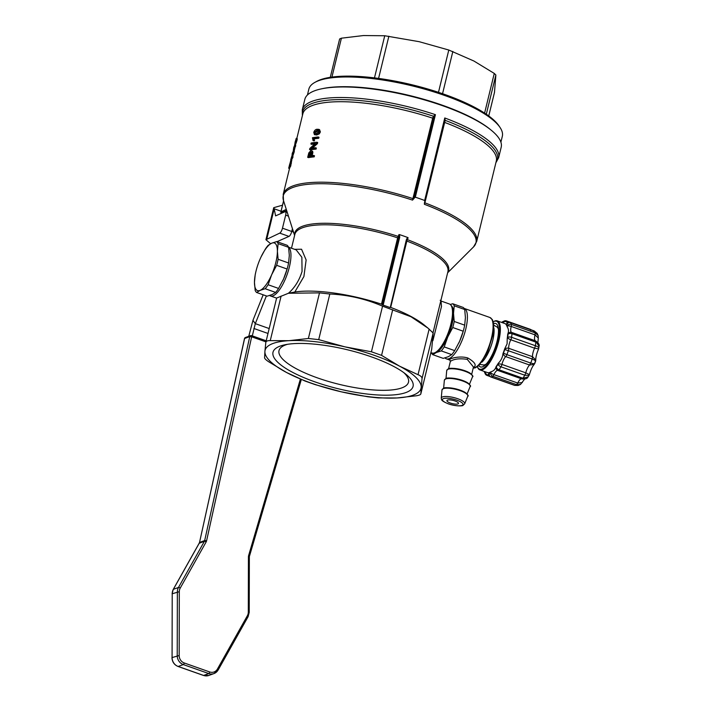 <?xml version="1.0" encoding="UTF-8"?>
<svg xmlns="http://www.w3.org/2000/svg" width="711" height="711" viewBox="0 0 711 711"><rect width="100%" height="100%" fill="white"/><g stroke="black" fill="none" stroke-linecap="round" stroke-linejoin="round"><path stroke-width="1.07" d="M279.716 233.128L265.923 239.687L266.883 238.763L274.188 208.803L275.584 215.877L284.924 211.762A4.462 1.458 109.4 0 1 285.387 211.718A4.462 1.458 109.4 0 1 285.662 215.157L282.48 228.195A4.462 1.458 109.4 0 1 279.716 233.128L288.986 236.399A4.462 1.458 -70.6 0 0 291.75 231.466L292.434 228.658M281.041 211.22L274.188 208.803L273.726 207.683L282.516 205.186M431.701 349.261L420.841 393.805C420.77 394.623 419.286 395.28 416.37 395.778L397.031 397.964L378.243 397.92L367.916 396.782L341.28 391.814L315.186 384.624L305.046 381.043L286.551 372.493A80.245 22.299 -166.3 0 0 341.28 391.814A80.245 22.299 -166.3 0 0 397.031 397.964A80.245 22.299 -166.3 0 0 421.161 387.326A80.245 22.299 -166.3 0 0 399.52 366.147A80.245 22.299 -166.3 0 0 344.799 346.817L371.435 351.785L381.567 355.367L399.52 366.147L418.024 374.697C420.796 375.843 422.138 377.15 422.023 378.625L420.823 393.938L431.701 349.261L433.15 333.006L428.031 328.162L410.958 316.724L382.554 306.165C365.765 298.904 348.186 294.852 329.824 294.007L319.497 292.87L288.399 293.27L276.641 298.051M300.38 379.114L248.61 555.602A4.479 4.088 69.9 0 0 248.432 556.882L248.308 612.109A7.448 6.799 -110.1 0 1 247.375 615.726L217.442 669.042A7.457 6.799 -110.1 0 1 209.692 671.957L184.256 662.981A7.457 6.799 -110.1 0 1 179.172 655.524L179.305 591.694A7.448 6.799 -110.1 0 1 180.239 588.077L206.137 541.951A4.479 4.088 69.9 0 0 206.59 540.769L251.658 336.818L249.757 336.614A1.484 1.36 -110.1 0 1 251.445 335.636A1.484 0.489 109.4 0 1 251.587 335.628A1.484 0.489 109.4 0 1 251.658 336.818L265.941 341.867M206.137 541.951A1.484 0.48 -150.7 0 0 204.377 541.347L199.231 543.231A2.995 2.728 69.9 0 0 199.533 542.431L244.557 338.729M248.761 336.294L252.947 320.35L255.302 323.647L252.307 335.885M263.168 294.789L252.947 320.35M270.607 243.713L265.923 239.705L273.726 207.683M276.979 241.687L288.986 236.399M269.193 328.553L255.302 323.647L266.385 295.927M291.963 230.586L293.75 232.799M494.474 92.439L495.869 75.002L494.269 73.429L473.908 61.022L448.792 50.028L419.179 41.691L384.74 35.754L363.419 35.55L341.413 38.19L339.627 38.981L330.277 77.321L339.627 38.981M311.365 152.136L310.103 153.532L309.507 155.967M318.741 130.566L315.089 132.619L315.222 133.695M261.106 256.822L265.203 249.321A27.489 8.994 109.4 0 1 268.145 245.331L271.682 243.198L276.659 241.571A27.489 8.994 109.4 0 1 278.125 243.624L277.397 251.196A25.267 8.265 -70.6 0 0 271.682 243.198A25.267 8.265 -70.6 0 0 261.106 256.822A25.267 8.265 -70.6 0 0 260.208 258.777A25.267 8.265 -70.6 0 0 255.924 271.495A25.267 8.265 -70.6 0 0 254.458 282.356A25.267 8.265 -70.6 0 0 260.182 290.355A25.267 8.265 -70.6 0 0 271.646 274.775A25.267 8.265 -70.6 0 0 277.397 251.196L278.117 259.275A27.489 8.994 109.4 0 1 276.641 265.327L271.646 274.775L268.109 284.738A27.489 8.994 109.4 0 1 265.167 288.728L260.182 290.355L256.644 292.488A27.489 8.994 109.4 0 1 255.178 290.435L254.458 282.356L255.196 274.784A27.489 8.994 109.4 0 1 255.764 272.162L255.924 271.495M309.285 153.247L310.547 151.852L311.08 153.665L310.556 155.816A100.455 27.916 -166.3 0 0 308.583 156.118L309.285 153.247L310.103 153.532M294.994 142.44L295.829 139.791L295.296 142.547M296.114 139.889L295.989 140.502M289.715 164.117L290.799 161.388L289.972 165.041A100.455 27.916 -166.3 0 0 289.048 166.836L289.715 164.117L290.159 164.268M294.167 147.017L293.527 149.63L293.643 148.092A100.455 27.916 13.7 0 1 294.167 147.017M314.271 132.326L316.946 130.326L318.421 130.362L318.937 131.686L316.137 133.641L314.386 133.392L314.271 132.326L315.089 132.619M314.724 133.606L315.204 133.677M500.082 127.536L499.006 125.927A98.082 27.249 -166.3 0 0 414.957 85.507A98.082 27.249 -166.3 0 0 318.528 80.494A98.082 27.249 -166.3 0 0 316.573 81.454L314.884 82.387A99.567 27.667 13.7 0 1 316.866 81.409A99.567 27.667 13.7 0 1 414.753 86.502A99.567 27.667 13.7 0 1 500.082 127.536A99.567 27.667 13.7 0 1 502.322 136.316L500.891 142.164M458 403.884A5.946 1.653 13.7 0 1 451.325 403.35A5.946 1.653 13.7 0 1 446.926 400.604A5.946 1.653 13.7 0 1 453.094 400.409A5.946 1.653 13.7 0 1 458.479 403.421A5.946 1.653 13.7 0 1 458 403.884M313.373 156.553L313.64 155.451A100.455 27.916 -166.3 0 0 311.231 155.727L311.756 153.594C312.271 151.603 311.951 150.652 310.796 150.714L308.805 152.909L307.685 157.327A100.455 27.916 13.7 0 1 313.373 156.553L314.209 156.847A99.567 27.667 -166.3 0 0 308.494 157.611L307.685 157.327M312.147 151.043L310.796 150.714M318.146 136.965A100.455 27.916 -166.3 0 0 312.44 137.738L313.044 140.582A100.455 27.916 13.7 0 1 313.702 140.485L313.382 138.565A100.455 27.916 13.7 0 1 317.897 137.987L318.146 136.965L318.981 137.259L318.732 138.281A99.567 27.667 -166.3 0 0 314.2 138.858L314.52 140.778A99.567 27.667 -166.3 0 0 313.862 140.876L313.044 140.582M315.257 148.803L315.515 147.746A100.455 27.916 -166.3 0 0 310.983 148.332L316.582 143.373L316.857 142.244A100.455 27.916 -166.3 0 0 311.169 143.018L310.911 144.066A100.455 27.916 13.7 0 1 315.311 143.435L309.845 148.448L309.569 149.577A100.455 27.916 13.7 0 1 315.257 148.803L316.102 149.097A99.567 27.667 -166.3 0 0 310.387 149.861L309.569 149.577M294.763 144.155L296.149 140.28C296.54 138.343 296.514 137.827 296.087 138.734L294.763 144.155L295.589 144.449L294.763 144.155M297.198 138.663L296.087 138.734M289.884 165.876L290.852 160.153L288.675 168.231A100.455 27.916 13.7 0 1 289.884 165.876L290.701 166.17A99.567 27.667 -166.3 0 0 289.519 168.525L288.675 168.231M291.883 160.197L290.852 160.153M294.683 146.226L294.932 145.204A100.455 27.916 -166.3 0 0 294.567 145.737L294.843 144.617A100.455 27.916 -166.3 0 0 294.683 144.875L294.416 145.995A100.455 27.916 -166.3 0 0 293.723 147.559L293.288 150.625A100.455 27.916 13.7 0 1 293.439 150.368L294.318 146.759A100.455 27.916 13.7 0 1 294.683 146.226L295.492 146.51A99.567 27.667 -166.3 0 0 295.136 147.053L294.256 150.661A99.567 27.667 -166.3 0 0 294.105 150.919L293.288 150.625M291.937 157.487L292.185 156.438A100.455 27.916 -166.3 0 0 291.172 158.26L293.527 150.928A100.455 27.916 -166.3 0 0 292.328 153.283L292.07 154.331A100.455 27.916 13.7 0 1 292.95 152.465L290.728 159.842A100.455 27.916 13.7 0 1 291.937 157.487L292.745 157.78A99.567 27.667 -166.3 0 0 291.581 160.091M315.88 134.69L318.466 133.579L319.55 131.624L318.724 129.34L317.204 129.269C315.728 129.215 314.573 130.264 313.738 132.406L314.422 134.646L316.706 134.983L314.422 134.646M307.428 94.998L308.85 89.151A99.567 27.667 13.7 0 1 314.884 82.387M278.125 243.624L288.595 247.321A27.489 8.994 -70.6 0 0 287.128 245.268L276.659 241.571M265.167 288.728L275.637 292.425L272.1 294.558L267.114 296.185L256.644 292.488M275.637 292.425A27.489 8.994 -70.6 0 0 278.579 288.435L268.109 284.738M276.641 265.327L287.111 269.025A27.489 8.994 -70.6 0 0 288.017 265.594A27.489 8.994 -70.6 0 0 288.586 262.981L278.117 259.275M288.586 262.981L289.315 255.409L288.595 247.321M278.579 288.435L283.565 278.988L287.111 269.025M313.64 155.451L314.475 155.745L314.209 156.847M311.622 151.008C312.778 150.945 313.098 151.905 312.582 153.887L312.156 155.611M313.702 140.485L314.52 140.778M313.382 138.565L314.2 138.858M317.897 137.987L318.732 138.281M310.911 144.066L311.729 144.36A99.567 27.667 -166.3 0 1 314.786 143.898M315.515 147.746L316.351 148.048L316.102 149.097M316.582 143.373L317.417 143.666L311.8 148.617M316.857 142.244L317.693 142.538L317.417 143.666M296.914 139.027C297.331 138.121 297.349 138.636 296.958 140.565L295.589 144.449M291.679 160.446L290.701 166.17M294.932 145.204L295.74 145.488L295.492 146.51M294.843 144.617L295.536 145.417M293.439 150.368L294.256 150.661M294.318 146.759L295.136 147.053M292.185 156.438L293.003 156.722L292.745 157.78M293.252 152.056L294.07 152.35L292.603 156.58M293.527 150.928L294.345 151.221L294.07 152.35M318.724 129.34L319.55 129.633L320.385 131.917L319.301 133.872L316.706 134.983M296.816 138.529L302.824 113.884A99.567 27.667 13.7 0 1 432.67 118.177L412.549 200.12L414.122 198.218L433.754 117.671L435.425 114.675L433.47 116.231L432.67 118.177L433.577 118.266L433.754 117.671L432.901 117.377M321.39 88.866L322.785 88.573A99.567 27.667 13.7 0 1 490.217 129.384L491.328 130.291A101.051 28.076 -166.3 0 0 321.39 88.866A101.051 28.076 -166.3 0 0 304.85 99.309L302.273 109.858A101.051 28.076 13.7 0 1 435.425 114.675L415.313 197.178A101.051 28.076 13.7 0 1 424.654 200.475L424.876 202.839L445.184 120.363L444.766 117.973L444.597 120.559L445.184 120.363A100.313 27.871 13.7 0 1 495.94 162.499M534.832 362.583C535.356 363.81 533.997 363.97 530.726 363.063L506.899 354.647A29.72 9.723 -70.6 0 0 508.356 350.576A2.968 0.969 -70.6 0 0 508.721 348.301A7.43 2.435 109.4 0 1 510.8 339.778L534.628 348.194L538.28 348.817C539.516 347.963 538.565 346.932 535.419 345.733L511.591 337.316A29.72 9.723 -70.6 0 0 512 333.708A2.968 0.969 -70.6 0 0 511.653 332.428A2.968 0.969 -70.6 0 0 511.636 332.428A2.968 2.968 0 0 0 511.493 332.384A2.968 2.808 -73.7 0 1 511.636 332.428L535.481 340.845L539.018 346.355C539.738 344.826 538.565 342.995 535.481 340.845L511.653 332.428M535.579 361.428L535.774 360.086L532.557 356.718L532.192 358.993C535.294 360.317 536.272 361.241 535.125 361.766M498.064 370.529L521.847 378.927C525.42 379.265 527.482 378.599 528.033 376.919L522.878 378.216L499.051 369.8A29.72 9.723 -70.6 0 0 500.997 366.823A2.968 0.969 -70.6 0 0 501.948 364.423A7.43 2.435 109.4 0 1 505.743 356.602L529.579 365.019L534.192 364.414L535.587 361.428M529.073 374.466L525.785 372.84L524.834 375.239L529.037 375.399L529.411 374.537C530.841 369.747 532.432 366.369 534.192 364.414M522.327 382.562L517.75 383.051L516.577 384.651L520.496 384.473L524.967 378.661M520.496 384.473L518.115 385.478L514.88 385.398L491.043 376.981A29.72 9.723 -70.6 0 0 492.741 376.235A2.968 0.969 -70.6 0 0 493.914 374.635A7.43 2.435 109.4 0 1 497.798 370.422M479.916 369.916A26.005 8.505 -70.6 0 0 498.784 340.889A26.005 8.505 -70.6 0 0 497.229 320.865A26.005 8.505 -70.6 0 0 493.914 321.408L493.283 321.754A25.409 8.319 109.4 0 1 498.02 340.8A25.409 8.319 109.4 0 1 487.293 364.494A25.409 8.319 109.4 0 1 477.401 366.743L477.668 367.418A26.005 8.505 -70.6 0 0 479.916 369.916L488.208 372.84L489.097 372.6A26.005 8.505 -70.6 0 0 491.097 371.72C493.638 371.035 495.291 369.356 496.047 366.672A26.005 8.505 -70.6 0 0 498.349 363.17C501.006 360.619 502.544 357.437 502.979 353.607A26.005 8.505 -70.6 0 0 504.694 348.817L507.103 343.822L507.236 338.4A26.005 8.505 -70.6 0 0 507.716 334.161C508.863 331.495 508.685 329.069 507.192 326.873A26.005 8.505 -70.6 0 0 506.259 324.794A10.398 3.404 -70.6 0 0 506.694 324.358A2.968 2.72 148.2 0 1 510.534 322.661L534.37 331.077L533.419 331.273L534.37 331.077L537.143 333.361L538.165 335.574L535.17 332.846L511.333 324.429A29.72 9.723 -70.6 0 0 510.534 322.661A2.968 0.969 -70.6 0 0 510.338 322.492A2.968 2.968 0 0 0 507.174 323.265A7.43 2.435 109.4 0 1 506.819 321.728A2.968 0.969 -70.6 0 0 506.454 320.91L530.29 329.317M511.573 332.401A7.43 2.435 109.4 0 1 511.209 326.456L535.045 334.872L538.307 338.027L537.845 343.04M506.259 324.794L505.53 323.798L497.229 320.865M493.905 328.047A21.25 6.95 109.4 0 1 481.836 362.237M493.674 323.549A23.036 7.537 109.4 0 1 496.34 323.807A23.036 7.537 109.4 0 1 497.087 341.218A23.036 7.537 109.4 0 1 481.063 367.063A23.036 7.537 109.4 0 1 478.832 365.587M493.861 325.203L496.802 326.9A20.21 6.612 109.4 0 1 498.455 329.486M486.271 363.97A20.21 6.612 109.4 0 1 483.373 364.947L480.005 364.423M288.017 265.594L287.857 266.27A25.267 8.265 109.4 0 1 283.565 278.988A25.267 8.265 109.4 0 1 282.676 280.934A25.267 8.265 109.4 0 1 282.667 280.952L282.658 280.961M444.731 121.563L424.707 201.96M302.468 115.333A100.313 27.871 13.7 0 1 433.47 116.231L434.074 116.844M424.654 200.475L444.766 117.973A101.051 28.076 13.7 0 1 498.633 157.726L501.202 147.177A101.051 28.076 -166.3 0 0 491.328 130.291M452.774 303.757A27.489 8.994 109.4 0 1 454.24 305.81L464.71 309.507A27.489 8.994 -70.6 0 0 463.243 307.454L452.774 303.757L450.25 304.459M451.743 354.611A27.489 8.994 -70.6 0 0 454.685 350.621L444.215 346.924A27.489 8.994 109.4 0 1 441.273 350.914L451.743 354.611L448.206 356.744L443.229 358.371L432.759 354.673A27.489 8.994 109.4 0 1 431.355 352.763M441.273 350.914L436.287 352.54L432.759 354.673M454.222 321.461A27.489 8.994 109.4 0 1 452.747 327.513L463.217 331.21A27.489 8.994 -70.6 0 0 464.123 327.78A27.489 8.994 -70.6 0 0 464.692 325.158L454.222 321.461L453.511 313.382A25.267 8.265 -70.6 0 0 451.121 305.49M464.692 325.158L465.421 317.595L464.71 309.507M454.24 305.81L453.511 313.382A25.267 8.265 -70.6 0 1 447.761 336.961L444.215 346.924M287.537 344.302A66.638 18.513 -166.3 0 0 279.005 350.612A66.638 18.513 -166.3 0 0 317.577 377.932A66.638 18.513 -166.3 0 0 408.496 382.171A66.638 18.513 -166.3 0 0 403.821 372.644M382.331 304.655L383.158 305.135L399.662 237.447L399.475 234.603L398.924 234.612L398.898 236.799L382.331 304.655L381.487 304.157A78.761 21.881 13.7 0 0 294.834 292.008L288.399 293.27M398.924 234.612L397.653 237.847L381.487 304.157M424.387 204.297A99.167 27.551 13.7 0 1 473.499 246.966L476.672 241.536A99.567 27.667 -166.3 0 0 424.876 202.839L424.387 204.297L424.485 202.573M414.122 198.218L415.313 197.178M407.03 239.207L390.303 307.543M406.861 239.607L406.683 240.158L406.345 239.811L390.277 307.463L406.345 239.811L408.123 237.865L407.741 237.518L406.505 239.225L407.341 239.634L408.123 237.865M452.747 327.513L447.761 336.961A25.267 8.265 -70.6 0 1 436.287 352.54A25.267 8.265 -70.6 0 1 434.368 352.932M268.598 361.712C265.976 359.944 264.634 358.637 264.59 357.793L264.919 351.305A80.245 22.299 -166.3 0 0 286.551 372.493L268.598 361.712M314.724 381.798A72.078 20.024 13.7 0 1 284.809 344.799A72.078 20.024 13.7 0 1 406.017 374.341A72.078 20.024 13.7 0 1 393.698 394.898A72.078 20.024 13.7 0 1 314.724 381.798M265.781 342.604C266.003 341.156 267.487 340.507 270.251 340.631L289.039 340.676A80.245 22.299 -166.3 0 0 264.919 351.305L265.825 342.364L276.641 297.989M269.638 295.483A26.005 8.505 -70.6 0 0 270.509 295.972A26.005 8.505 -70.6 0 0 289.386 266.945A26.005 8.505 -70.6 0 0 288.604 247.348M382.305 304.628L398.569 237.936L398.738 237.358L399.662 237.447M294.674 235.172A79.161 21.997 -166.3 0 1 398.142 236.39L399.786 236.852M399.475 234.594A80.245 22.299 13.7 0 1 407.741 237.518M406.514 240.736L406.843 241.082L407.341 239.634A79.161 21.997 -166.3 0 1 447.717 272.482M308.378 338.489L318.706 339.627L344.799 346.817A80.245 22.299 -166.3 0 0 289.039 340.676L308.378 338.489L319.497 292.87M435.372 352.478L436.998 351.572A24.521 8.025 -70.6 0 0 451.672 324.714A24.521 8.025 -70.6 0 0 452.32 308.192L451.618 306.468A26.005 8.505 109.4 0 1 450.934 323.994A26.005 8.505 109.4 0 1 435.372 352.478A26.005 8.505 109.4 0 1 432.057 353.012L430.902 352.603M288.533 247.179L296.176 249.872L301.864 257.258L302.059 271.424C299.269 280.454 294.727 287.733 288.435 293.261M294.834 292.008L303.899 276.535L306.139 259.95L301.553 249.241L294.603 249.321M390.277 307.463L389.841 307.49A80.245 22.299 -166.3 0 0 383.158 305.135M428.031 328.162L424.032 324.883A78.761 21.881 13.7 0 0 390.677 307.401L390.25 307.428M438.705 309.418L434.27 327.62M432.91 340.631L441.478 306.548L441.042 301.02L440.189 300.255M441.14 301.064L449.37 303.97A26.005 8.505 109.4 0 1 451.618 306.468M454.685 350.621L459.679 341.164L463.217 331.21M464.123 327.78L463.963 328.446A25.267 8.265 109.4 0 1 459.679 341.164A25.267 8.265 109.4 0 1 458.782 343.12A25.267 8.265 109.4 0 1 458.773 343.137L458.782 343.12M445.006 357.891A26.751 8.754 -70.6 0 0 446.375 358.859A26.751 8.754 -70.6 0 0 463.536 336.552A26.751 8.754 -70.6 0 0 464.185 308.414A26.751 8.754 -70.6 0 0 464.096 308.387M473.33 367.596C476.965 365.498 475.144 362.299 467.874 358.006C458.506 355.056 446.215 359.704 449.903 360.104M448.579 368.733L450.365 361.41L451.245 360.833C454.951 358.806 460.293 358.317 467.269 359.366L473.473 367.036L471.677 374.368M422.023 378.625L433.15 333.006M206.59 540.769L204.679 540.556A2.995 2.728 -110.1 0 1 204.377 541.347L178.479 587.473A8.932 8.15 69.9 0 0 177.368 591.819L177.226 655.649A8.941 8.159 69.9 0 0 183.322 664.581L208.767 673.566A8.941 8.159 69.9 0 0 213.984 673.566A8.941 8.159 69.9 0 0 218.055 670.064A1.484 0.48 29.3 0 0 218.17 669.975A1.484 0.48 29.3 0 0 217.442 669.042M209.692 671.957A1.484 0.489 109.4 0 1 208.767 673.566L203.622 675.441L178.177 666.465A8.941 8.159 -110.1 0 1 172.08 657.524L172.222 593.694A8.932 8.15 -110.1 0 1 173.333 589.348L199.231 543.231A1.484 0.48 29.3 0 0 199.124 543.311L199.533 542.431L204.679 540.556L249.757 336.614L244.611 338.489A1.484 1.36 69.9 0 1 245.437 337.512A1.484 1.484 0 0 0 244.495 338.587L199.48 542.662M247.375 615.726A1.484 0.48 29.3 0 1 248.103 616.659L218.17 669.975L213.984 673.566L208.847 675.45A8.941 8.159 -110.1 0 1 203.622 675.441A1.484 0.489 -70.6 0 1 203.479 675.45A1.484 0.489 -70.6 0 1 203.382 675.361M184.256 662.981A1.484 0.489 109.4 0 1 183.322 664.581L178.177 666.465A1.484 0.489 -70.6 0 1 178.043 666.465C174.222 664.856 172.195 661.897 171.964 657.613L179.172 655.524M179.305 591.694L172.106 593.783L173.226 589.437A1.484 0.48 29.3 0 1 173.333 589.348L178.479 587.473A1.484 0.48 -150.7 0 1 180.239 588.077M199.107 543.453A1.484 0.48 29.3 0 1 199.124 543.311L173.226 589.437A1.484 0.48 29.3 0 0 173.217 589.579M172.222 593.872L172.08 657.702M177.937 666.376A1.484 0.489 -70.6 0 0 178.043 666.465L203.479 675.45L208.847 675.45M248.432 556.882L249.348 557.095L249.357 556.322M248.61 555.602L249.463 556.224L301.304 379.505M248.308 612.109L249.223 612.322L249.348 557.095M249.223 612.322L248.103 616.659A1.484 0.48 29.3 0 1 247.997 616.748M267.994 333.459L253.871 328.473M291.75 231.466L282.48 228.195M288.444 216.135L285.662 215.157M331.93 77.081L341.413 38.19M384.74 35.754L374.475 77.881M378.581 78.414L388.873 36.217M448.792 50.028L438.483 92.332M442.553 93.701L452.845 51.459M494.269 73.429L484.6 113.102M486.306 114.231L495.869 75.002M494.518 92.252L488.741 115.955M286.293 209.372L280.925 211.914L283.6 200.92M316.946 130.326L317.773 130.611M286.631 210.447A0.747 0.675 -113.8 0 1 286.24 209.567L286.346 209.541M280.898 212.065L280.925 211.914A0.747 0.675 66.2 0 0 281.414 212.838L281.272 212.767M282.009 213.051L281.414 212.838L286.657 210.527M443.264 398.684A10.603 2.942 13.7 0 1 461.03 402.097A10.603 2.942 13.7 0 1 453.822 405.27A10.603 2.942 13.7 0 1 443.264 398.684M311.756 153.594L312.582 153.887M295.518 142.396L296.345 142.689M296.149 140.28L296.958 140.565M290.621 162.872L291.439 163.157M318.466 133.579L319.301 133.872M319.55 131.624L320.385 131.917M444.171 122.008L444.499 122.354A99.567 27.667 13.7 0 1 496.296 161.041L476.672 241.536M442.242 397.031A12.069 3.351 -166.3 0 0 441.247 398.107C441.842 399.76 440.153 400.417 448.508 403.91C456.222 406.639 463.359 405.919 463.012 405.359L464.683 403.812A12.069 3.351 -166.3 0 0 456.044 398.178A12.069 3.351 -166.3 0 0 442.242 397.031M443.086 388.766A13.278 3.688 13.7 0 1 458.266 390.028A13.278 3.688 13.7 0 1 467.767 396.231C468.913 396.045 467.847 394.658 464.567 392.063L455.795 388.828C448.463 387.513 444.331 387.344 443.388 388.33L441.993 389.948A13.278 3.688 13.7 0 1 443.086 388.766M467.367 394.712A12.691 3.528 -166.3 0 0 457.031 389.175A12.691 3.528 -166.3 0 0 443.762 388.313M444.357 380.243A13.278 3.688 13.7 0 1 445.45 379.052A13.278 3.688 13.7 0 1 460.63 380.323A13.278 3.688 13.7 0 1 470.14 386.526C471.286 386.34 470.22 384.953 466.94 382.358L458.16 379.123C450.827 377.799 446.695 377.63 445.753 378.616L444.357 380.243L443.628 388.233M469.74 384.998A12.691 3.528 -166.3 0 0 459.395 379.461A12.691 3.528 -166.3 0 0 446.135 378.608M521.803 378.91L522.878 378.216A29.72 9.723 109.4 0 0 524.834 375.239L500.997 366.823A2.968 1.52 -148.7 0 1 498.118 364.094A2.968 0.915 13 0 1 501.948 364.423L525.785 372.84A7.43 2.435 -70.6 0 1 529.579 365.019L530.726 363.063A29.72 9.723 109.4 0 0 532.192 358.993L504.739 349.483A2.968 2.302 -5.6 0 1 508.721 348.301L532.557 356.718A7.43 2.435 -70.6 0 1 534.628 348.194L535.419 345.733A29.72 9.723 109.4 0 0 535.836 342.124L512 333.708A2.968 1.778 -175.5 0 0 508.01 334.294A2.968 2.808 -73.7 0 1 511.493 332.384M491.097 371.72A10.398 3.404 -70.6 0 0 490.679 372.573A2.968 2.613 -120.5 0 0 492.741 376.235L516.577 384.651A29.72 9.723 109.4 0 1 514.88 385.398L518.115 385.478M530.646 330.144L530.059 329.317M534.37 331.077A29.72 9.723 109.4 0 1 535.17 332.846L535.045 334.872A7.43 2.435 -70.6 0 0 535.383 340.809M507.716 334.161A10.398 3.404 -70.6 0 0 508.01 334.294A26.751 8.754 109.4 0 1 507.645 337.547A2.968 0.995 -153.5 0 0 510.8 339.778A2.968 0.969 -70.6 0 0 511.591 337.316A2.968 1.44 8.4 0 0 507.645 337.547A10.398 3.404 -70.6 0 0 507.236 338.4M504.694 348.817A10.398 3.404 -70.6 0 0 504.739 349.483A26.751 8.754 109.4 0 1 503.424 353.145A2.968 2.346 -134 0 0 505.743 356.602A2.968 0.969 -70.6 0 0 506.899 354.647L503.424 353.145A10.398 3.404 -70.6 0 0 502.979 353.607M498.349 363.17A10.398 3.404 -70.6 0 0 498.118 364.094A26.751 8.754 109.4 0 1 496.358 366.778A2.968 2.808 -62 0 0 497.976 370.493A2.968 0.969 -70.6 0 0 498.02 370.511A2.968 0.969 -70.6 0 0 499.051 369.8A2.968 1.849 35.4 0 1 496.358 366.778A10.398 3.404 -70.6 0 0 496.047 366.672M521.554 378.83A7.43 2.435 -70.6 0 0 517.75 383.051L493.914 374.635A2.968 0.818 25.2 0 1 490.679 372.573A26.751 8.754 109.4 0 1 489.15 373.248A2.968 2.737 74.4 0 0 491.043 376.981A2.968 0.969 -70.6 0 1 490.812 376.981L514.648 385.398M485.222 371.791A2.968 2.72 -31.8 0 0 486.733 375.221A2.968 0.969 -70.6 0 0 486.937 375.399A2.968 0.969 -70.6 0 0 487.684 375.026A7.43 2.435 109.4 0 1 488.821 374.155M489.168 375.55L487.684 375.026A2.968 2.24 42.9 0 1 485.266 371.8M502.713 322.803A26.751 8.754 109.4 0 1 502.819 322.776A2.968 2.186 177.3 0 1 506.819 321.728L508.694 322.394M507.707 323.781L506.596 323.772L507.174 323.265A2.968 2.24 -137.1 0 0 506.694 324.358A26.751 8.754 109.4 0 1 507.414 325.949A2.968 0.738 -165.6 0 1 511.209 326.456A2.968 0.969 -70.6 0 0 511.333 324.429A2.968 2.586 -18.1 0 0 507.414 325.949A10.398 3.404 -70.6 0 0 507.192 326.873M489.568 374.102L488.697 373.417L488.83 374.315A2.968 2.186 -2.7 0 1 489.15 373.248A10.398 3.404 -70.6 0 0 489.097 372.6M484.378 371.933A2.968 2.968 0 0 1 484.271 371.453A2.968 2.586 161.9 0 0 484.378 371.933L485.4 374.164A2.968 2.968 0 0 0 486.937 375.399L489.861 376.439M501.69 322.439A2.968 2.968 0 0 1 502.428 321.825A2.968 2.613 59.5 0 0 501.735 322.456M502.828 322.847A10.398 3.404 -70.6 0 1 502.819 322.776A2.968 2.737 -105.6 0 1 504.668 320.848L502.428 321.825M424.929 201.071L444.348 121.412M413.829 198.787L413.047 198.662A99.567 27.667 -166.3 0 0 283.2 194.37L283.511 200.653A99.167 27.551 13.7 0 1 412.549 200.12M414.051 198.369L433.577 118.266M270.251 340.631L281.112 296.087M291.492 248.219L294.852 234.417A78.761 21.881 13.7 0 1 397.653 237.847L398.569 237.936M390.677 307.401L406.843 241.082A78.761 21.881 13.7 0 1 447.894 271.726L438.296 311.116M381.567 355.367L392.694 309.747M429.142 329.077L418.024 374.697M382.554 306.165L371.435 351.785M318.706 339.627L329.824 294.007M446.721 370.529A13.278 3.688 13.7 0 1 447.823 369.347A13.278 3.688 13.7 0 1 463.003 370.618A13.278 3.688 13.7 0 1 472.504 376.812C473.65 376.634 472.584 375.239 469.304 372.653L460.524 369.418C453.191 368.094 449.059 367.925 448.126 368.911L446.721 370.529L445.993 378.519M472.104 375.292A12.691 3.528 -166.3 0 0 461.759 369.756A12.691 3.528 -166.3 0 0 448.499 368.902M464.185 308.414L489.879 317.479A26.751 8.754 109.4 0 1 489.781 343.973A26.751 8.754 109.4 0 1 473.215 368.094M467.874 358.006L467.269 359.366M266.207 340.791L251.587 335.628A1.484 1.484 0 0 0 250.583 335.636L245.437 337.512M287.253 212.376L285.387 211.718M494.5 92.35L488.75 115.955M291.59 161.353L290.763 161.059M283.573 200.84L280.863 211.967A0.747 0.747 0 0 0 281.334 212.847L281.965 213.069M464.683 403.812L467.767 396.231M441.247 398.107L441.993 389.948M467.109 393.956L470.14 386.526M539.027 346.355L538.565 349.03C536.627 353.58 535.703 357.269 535.774 360.086M528.051 376.91L529.037 375.399M530.335 329.335L531.579 329.993M537.143 333.361L534.174 330.908L510.338 322.492M538.165 335.583L538.307 338.027M497.611 370.333A2.968 2.968 0 0 0 498.02 370.511L521.847 378.927M488.83 374.315A2.968 2.968 0 0 0 490.812 376.981M506.454 320.91A2.968 2.968 0 0 0 504.668 320.848M483.169 364.912L484.724 365.463M496.625 326.802L498.18 327.353M302.406 115.591L302.273 109.858M498.633 157.726L495.878 162.748M447.646 272.766L473.499 246.966M294.603 235.465L283.511 200.653M270.509 295.972L276.606 298.122M433.026 332.748L434.634 326.127M438.367 310.823L438.696 309.463M434.51 326.633L434.377 327.193M469.473 384.242L472.504 376.812M489.879 317.479L492.359 319.603L493.692 323.656L493.452 333.032L487.479 352.567L478.956 365.472L475.321 367.845L473.197 368.165M446.375 358.859L449.912 360.104M450.036 360.148L450.365 361.41M283.2 194.37L289.501 168.525"/></g></svg>
